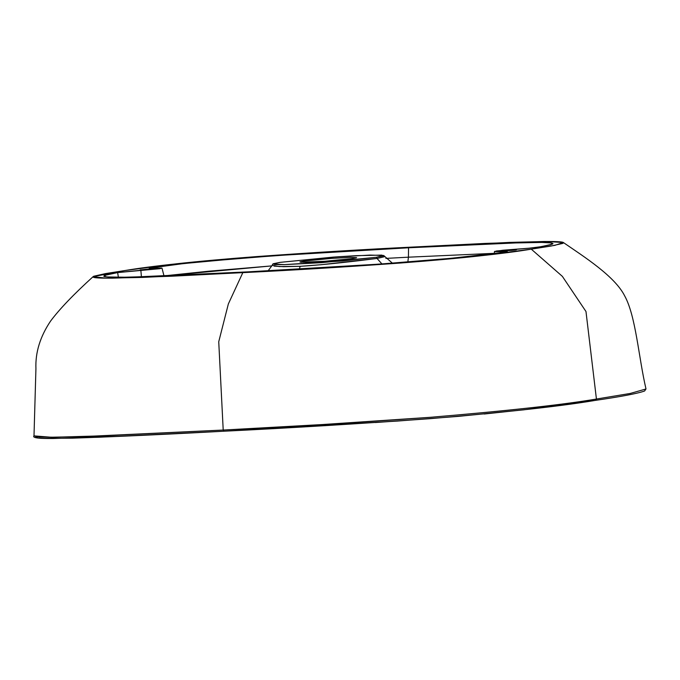 <?xml version="1.0" encoding="UTF-8"?>
<svg xmlns="http://www.w3.org/2000/svg" width="680" height="680" viewBox="0 0 680 680"><rect width="100%" height="100%" fill="white"/><g stroke="black" fill="none" stroke-linecap="round" stroke-linejoin="round"><path stroke-width="1.02" d="M93.134 276.641C73.737 294.253 59.551 309.06 50.583 321.07C40.137 336.634 35.258 352.512 35.93 368.713L34 435.88L51.059 437.231L85.595 436.466L223.21 430.049L218.739 341.751L228.352 303.943L242.828 272.637C290.776 270.334 343.145 267.138 399.942 263.067C461.465 258.221 505.248 253.589 531.275 249.152L562.369 276.369L585.981 311.525L596.428 399.041C562.513 404.812 507.101 410.907 430.202 417.316L322.515 424.541L223.21 430.049L218.739 341.751L228.352 303.943L242.828 272.637L142.367 277.423L105.859 278.162L93.134 276.641L125.239 270.495L176.817 263.747C199.206 261.307 225.726 258.927 256.385 256.606L376.592 248.982L509.83 242.386L546.473 241.476L563.346 242.513L554.914 245.344L531.275 249.152L562.369 276.369L585.981 311.525L596.428 399.041L630.198 393.457L646 388.977L630.105 393.482L596.428 399.041C562.377 404.804 506.965 410.89 430.202 417.316C355.657 422.722 286.654 426.964 223.21 430.049L102.833 435.829L54.026 437.223L38.981 436.96L34 435.837C32.742 437.155 35.19 437.979 41.344 438.328L72.377 438.175C114.299 436.756 164.806 434.435 223.89 431.214L396.874 421.099L457.988 416.406L523.575 409.853L595.553 400.35C621.256 396.61 637.611 393.499 644.597 391L645.991 388.943C638.613 357.408 635.894 316.2 624.682 295.902C614.856 276.31 584.273 256.878 563.346 242.513M35.913 437.606C37.621 438.252 43.299 438.558 52.93 438.523L130.458 435.888M484.16 414.018L529.202 409.199M375.292 422.543L430.27 418.659M413.686 247.01C365.738 249.322 313.37 252.509 256.581 256.589C195.049 261.426 151.266 266.067 125.239 270.495L105.493 273.598L93.891 276.207C90.466 277.644 96.806 278.298 112.922 278.154L171.19 276.233L242.828 272.637L318.163 268.506L400.087 263.05C430.729 260.729 457.24 258.349 479.621 255.909L531.275 249.152L551.021 246.05L562.623 243.44C566.049 242.003 559.708 241.357 543.592 241.494L485.325 243.415L413.686 247.01M435.481 246.373L506.005 243.125L541.943 242.428L551.344 242.947L552.976 243.627L552.262 244.188L541.016 246.704L529.082 248.2L538.875 247.061L550.681 244.724L552.109 243.1C549.236 242.377 539.504 242.216 522.912 242.615L408.536 247.783L408.425 257.185L494.309 253.325L408.425 257.185L408.536 247.783L276.462 255.578L205.708 261.332L175.533 264.46L152.269 267.393L152.558 268.26L152.269 267.393L149.251 268.175L183.643 263.56L241.196 258.238L301.699 253.861L381.421 249.212M504.245 252.263L450.798 258.324L380.018 264.078L247.987 271.864L133.612 277.041C117.011 277.431 107.278 277.27 104.405 276.548L105.834 274.924L117.64 272.587L159.97 268.676L161.738 268.09L149.26 268.175L162.019 268.183L117.64 272.587L118.38 277.245L117.64 272.587L104.252 275.468L103.861 276.369L107.44 276.955L124.568 277.21L150.51 276.522L247.987 271.864C291.89 269.773 340.977 266.806 395.233 262.973C441.958 259.454 478.295 255.884 504.245 252.263L507.254 251.481L494.496 251.455L503.03 250.223L529.082 248.2L496.544 250.979L494.785 251.566L507.288 251.71M163.999 275.876L208.819 271.192L271.898 265.889L163.999 275.885M385.849 258.4L408.425 257.185L407.847 262.004L408.425 257.185L385.849 258.4M35.709 436.645L38.029 438.039L50.941 438.523L98.77 437.257L221.408 431.35M223.21 430.049L223.924 431.214C287.257 428.145 356.048 423.963 430.27 418.659C506.736 412.19 561.799 406.096 595.45 400.358L596.428 399.041M376.337 257.295L321.615 262.659L284.597 264.622L272.799 264.036L280.177 262.352L333.2 257.116L370.269 255.076L383.707 255.501L376.337 257.295L377.026 258.451L384.54 256.708L377.026 258.451L376.337 257.295L383.265 255.901L381.82 255.102L355.921 255.672L335.418 256.955L280.177 262.352L273.25 263.747L274.695 264.546L284.3 264.63L342.695 260.975L376.337 257.295M274.031 266.101L283.637 266.688L300.118 266.322L321.028 264.724L377.026 258.451L381.947 263.942L377.026 258.451C362.542 260.312 326.085 264.784 300.118 266.322L299.396 269.11L300.118 266.322L279.242 266.56L272.187 265.319L268.132 270.801M303.679 261.12L331.916 258.357L350.727 257.372L356.371 257.822L352.835 258.536L324.598 261.29L300.883 262.242L300.144 261.834L303.679 261.12L303.773 262.31L303.679 261.12L331.211 258.409L350.157 257.389L356.609 257.644L352.835 258.536L325.303 261.239L306.357 262.267L299.905 262.004L303.679 261.12M500.31 252.799L500.429 251.515L500.31 252.799M140.87 270.419L141.415 276.828L140.87 270.419M516.375 249.798L503.429 250.775M153.085 268.898L140.139 269.875M511.589 250.41L515.516 249.985L513.128 249.79L503.659 250.826L511.589 250.41M148.299 269.51L152.864 268.821L149.838 268.889L140.361 269.926L148.299 269.51M272.799 264.036L272.178 265.319M383.707 255.501L392.411 263.185M494.496 251.481L494.284 253.58M162.019 268.183L164.016 276.003"/></g></svg>
